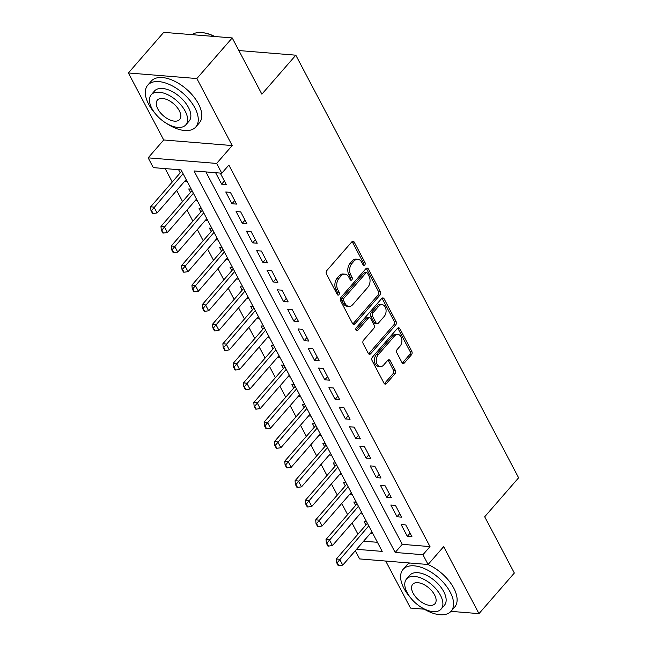 <?xml version="1.0" encoding="UTF-8"?>
<svg xmlns="http://www.w3.org/2000/svg" width="647" height="647" viewBox="0 0 647 647"><rect width="100%" height="100%" fill="white"/><g stroke="black" fill="none" stroke-linecap="round" stroke-linejoin="round"><path stroke-width="0.97" d="M364.73 265.035A1.747 1.197 94.7 0 0 364.997 262.577L354.241 242.172A2.499 1.715 94.7 0 0 353.052 241.274A2.499 1.715 94.7 0 0 351.839 241.841L326.848 270.543A2.499 1.715 94.7 0 0 326.476 274.061L337.233 294.466A1.747 1.197 94.7 0 0 338.066 295.097A1.747 1.197 94.7 0 0 338.915 294.692A1.747 1.197 94.7 0 0 339.174 292.234L337.783 289.589A7.999 5.475 94.7 0 1 338.988 278.347L341.066 275.954A7.999 5.475 94.7 0 1 344.956 274.126A7.999 5.475 94.7 0 1 348.749 276.997L350.14 279.633A1.747 1.197 94.7 0 0 350.973 280.264A1.747 1.197 94.7 0 0 351.822 279.86A1.747 1.197 94.7 0 0 352.089 277.401L350.698 274.765A7.999 5.475 94.7 0 1 351.895 263.515L353.982 261.121A7.999 5.475 94.7 0 1 357.872 259.293A7.999 5.475 94.7 0 1 361.657 262.164L363.056 264.809A1.747 1.197 94.7 0 0 363.881 265.432A1.747 1.197 94.7 0 0 364.73 265.035M363.007 264.72A1.747 1.197 94.7 0 0 363.145 262.423L352.389 242.018A2.499 1.715 94.7 0 0 352.097 241.598M337.192 294.377A1.747 1.197 94.7 0 0 337.33 292.08L335.93 289.444L337.783 289.589M350.1 279.553A1.747 1.197 94.7 0 0 350.237 277.256L348.846 274.611L350.698 274.765M402.013 362.587A2.499 1.715 94.7 0 0 403.194 363.485A2.499 1.715 94.7 0 0 404.415 362.91L411.427 354.855A2.499 1.715 94.7 0 0 411.799 351.345L399.854 328.684A2.499 1.715 94.7 0 0 398.665 327.786A2.499 1.715 94.7 0 0 397.452 328.361L372.462 357.063A2.499 1.715 94.7 0 0 372.09 360.573L384.035 383.234A2.499 1.715 94.7 0 0 385.224 384.132A2.499 1.715 94.7 0 0 386.437 383.566L394.905 373.837A2.499 1.715 94.7 0 0 395.285 370.319L390.165 360.622A2.499 1.715 94.7 0 0 388.984 359.724A2.499 1.715 94.7 0 0 387.763 360.298L383.566 365.118A6.688 4.578 94.7 0 1 380.315 366.647A6.688 4.578 94.7 0 1 376.417 362.077A6.688 4.578 94.7 0 1 378.147 354.847L394.597 335.947A6.688 4.578 94.7 0 1 397.848 334.418A6.688 4.578 94.7 0 1 401.755 338.996A6.688 4.578 94.7 0 1 400.016 346.226L397.274 349.372A2.499 1.715 94.7 0 0 396.902 352.89L402.013 362.587M205.892 171.916L402.248 544.337L430.012 546.602L422.944 554.722L428.096 564.499L359.611 558.919L355.3 550.726M232.216 37.93L196.858 78.546L128.381 72.965L163.731 32.35L232.216 37.93L261.873 94.179L295.816 55.189L518.619 477.785L484.684 516.775L514.341 573.024L478.982 613.639L443.656 546.634L428.096 564.499M128.381 72.965L163.707 139.97L232.192 145.559L196.858 78.546M232.192 145.559L216.632 163.432L221.792 173.21L194.027 170.945L395.18 552.457L422.944 554.722M430.012 546.602L228.86 165.09L221.792 173.21M379.935 295.137A2.499 1.715 94.7 0 0 380.307 291.619L368.361 268.958A2.499 1.715 94.7 0 0 367.181 268.06A2.499 1.715 94.7 0 0 365.959 268.634L340.977 297.337A2.499 1.715 94.7 0 0 340.597 300.855L352.55 323.508A2.499 1.715 94.7 0 0 353.731 324.406A2.499 1.715 94.7 0 0 354.952 323.84L379.935 295.137L378.083 294.983A2.499 1.715 94.7 0 0 378.463 291.465L366.509 268.804A2.499 1.715 94.7 0 0 366.218 268.384M384.108 298.817L396.053 321.478A2.499 1.715 94.7 0 1 395.681 324.996L370.691 353.699A2.499 1.715 94.7 0 1 369.477 354.273A2.499 1.715 94.7 0 1 368.297 353.375L363.177 343.678A2.499 1.715 94.7 0 1 363.557 340.16L373.691 328.522A2.499 1.715 94.7 0 0 374.063 325.004L370.674 318.575A2.499 1.715 94.7 0 0 369.486 317.677A2.499 1.715 94.7 0 0 368.272 318.243L357.718 330.366A1.747 1.197 94.7 0 1 356.869 330.763A1.747 1.197 94.7 0 1 355.85 329.566A1.747 1.197 94.7 0 1 356.303 327.673L381.706 298.493A2.499 1.715 94.7 0 1 382.919 297.919A2.499 1.715 94.7 0 1 384.108 298.817L382.256 298.671L394.201 321.333L396.053 321.478M385.717 561.046L410.497 608.059L424.278 609.183M450.967 611.358L478.982 613.639M366.598 521.765L364.115 521.563L365.927 525M356.279 502.201L353.804 501.999L355.607 505.428M345.967 482.638L343.484 482.436L345.296 485.865M335.647 463.074L333.173 462.872L334.976 466.301M325.336 443.51L322.853 443.308L324.665 446.737M315.024 423.947L312.541 423.745L314.345 427.174M304.705 404.383L302.222 404.181L304.033 407.61M294.393 384.811L291.91 384.609L293.722 388.046M284.073 365.248L281.591 365.045L283.402 368.483M273.762 345.684L271.279 345.482L273.091 348.911M263.442 326.12L260.959 325.918L262.771 329.347M253.131 306.557L250.648 306.354L252.459 309.784M242.811 286.993L240.336 286.791L242.14 290.22M232.499 267.429L230.017 267.227L231.828 270.656M222.18 247.866L219.705 247.664L221.509 251.093M211.868 228.302L209.385 228.1L211.197 231.529M201.549 208.73L199.074 208.528L200.877 211.965M191.237 189.167L188.754 188.964L190.566 192.402M215.613 172.709L221.646 184.16L226.272 184.532L220.239 173.081M236.592 204.104L230.405 192.361L225.771 191.981L231.966 203.724L236.592 204.104M246.903 223.668L240.716 211.925L236.09 211.553L242.277 223.288L246.903 223.668M257.223 243.232L251.036 231.489L246.402 231.116L252.597 242.851L257.223 243.232M267.534 262.795L261.348 251.052L256.722 250.68L262.908 262.415L267.534 262.795M277.854 282.359L271.659 270.624L267.033 270.244L273.228 281.979L277.854 282.359M288.166 301.923L281.979 290.188L277.353 289.807L283.54 301.551L288.166 301.923M298.485 321.486L292.29 309.751L287.664 309.371L293.859 321.114L298.485 321.486M308.797 341.05L302.61 329.315L297.984 328.935L304.171 340.678L308.797 341.05M319.117 360.622L312.922 348.879L308.296 348.498L314.482 360.242L319.117 360.622M329.428 380.185L323.241 368.442L318.615 368.07L324.802 379.805L329.428 380.185M339.74 399.749L333.553 388.006L328.927 387.634L335.114 399.369L339.74 399.749M350.059 419.313L343.872 407.57L339.246 407.198L345.433 418.933L350.059 419.313M360.371 438.876L354.184 427.141L349.558 426.761L355.745 438.496L360.371 438.876M370.691 458.44L364.504 446.705L359.869 446.325L366.065 458.06L370.691 458.44M381.002 478.004L374.815 466.269L370.189 465.889L376.376 477.632L381.002 478.004M391.322 497.567L385.135 485.832L380.501 485.452L386.696 497.195L391.322 497.567M401.633 517.139L395.446 505.396L390.82 505.016L397.007 516.759L401.633 517.139M401.132 524.588L407.327 536.323L411.953 536.703L405.758 524.96L401.132 524.588M165.171 168.592L172.256 182.017M176.696 190.444L182.567 201.589M187.007 210.008L192.879 221.153M197.327 229.572L203.198 240.716M207.638 249.135L213.51 260.28M217.95 268.699L223.83 279.844M228.27 288.263L234.141 299.407M238.581 307.835L244.461 318.971M248.901 327.398L254.772 338.535M259.212 346.962L265.092 358.106M269.532 366.525L275.404 377.67M279.844 386.089L285.723 397.234M290.163 405.653L296.035 416.797M300.475 425.216L306.346 436.361M310.795 444.78L316.666 455.925M321.106 464.352L326.978 475.488M331.418 483.916L337.297 495.052M341.737 503.479L347.609 514.624M352.049 523.043L357.928 534.187M363.606 541.183L377.427 542.307M178.588 169.692L180.246 172.83M184.783 181.152L187.112 181.346M195.095 200.716L197.424 200.91M205.406 220.279L207.744 220.473M215.726 239.843L218.055 240.037M226.038 259.415L228.375 259.601M236.357 278.978L238.686 279.164M246.669 298.542L249.006 298.728M256.988 318.106L259.318 318.292M267.3 337.669L269.629 337.863M277.62 357.233L279.949 357.427M287.931 376.797L290.26 376.991M298.251 396.36L300.58 396.554M308.562 415.932L310.892 416.118M318.874 435.496L321.211 435.682M329.194 455.059L331.523 455.245M339.505 474.623L341.842 474.809M349.825 494.187L352.154 494.381M360.136 513.75L362.474 513.944M370.456 533.314L372.785 533.508M295.816 55.189L238.864 50.547M356.537 549.303L382.223 551.398L181.071 169.894L153.307 167.63L148.155 157.844L216.632 163.432M163.707 139.97L148.155 157.844M402.248 544.337L395.18 552.457M221.646 184.16L224.404 180.99M231.966 203.724L234.724 200.554M242.277 223.288L245.035 220.117M252.597 242.851L255.355 239.681M262.908 262.415L265.666 259.253M273.228 281.979L275.986 278.817M283.54 301.551L286.298 298.38M293.859 321.114L296.617 317.944M304.171 340.678L306.929 337.508M314.482 360.242L317.24 357.071M324.802 379.805L327.56 376.635M335.114 399.369L337.871 396.199M345.433 418.933L348.191 415.77M355.745 438.496L358.503 435.334M366.065 458.06L368.822 454.898M376.376 477.632L379.134 474.461M386.696 497.195L389.454 494.025M397.007 516.759L399.765 513.589M407.327 536.323L410.085 533.152M357.872 259.293L356.02 259.14A7.999 5.475 94.7 0 0 352.13 260.976L353.982 261.121M348.846 274.611A7.999 5.475 94.7 0 1 350.043 263.361L352.13 260.976M344.956 274.126L343.112 273.972A7.999 5.475 94.7 0 0 339.222 275.8L341.066 275.954M335.93 289.444A7.999 5.475 94.7 0 1 337.136 278.194L339.222 275.8M352.841 323.937A2.499 1.715 94.7 0 0 353.1 323.686L378.083 294.983M367.536 273.301A1.747 1.197 94.7 0 0 366.703 272.678A1.747 1.197 94.7 0 0 365.854 273.074L343.921 298.267A1.747 1.197 94.7 0 0 343.654 300.734L345.126 303.516A7.999 5.475 94.7 0 0 348.919 306.387A7.999 5.475 94.7 0 0 352.809 304.559L367.795 287.333A7.999 5.475 94.7 0 0 369 276.091L367.536 273.301M366.703 272.678L364.851 272.524A1.747 1.197 94.7 0 0 364.002 272.921L365.854 273.074M348.919 306.387L347.067 306.241A7.999 5.475 94.7 0 1 343.274 303.362L341.81 300.58A1.747 1.197 94.7 0 1 342.069 298.121L364.002 272.921M368.588 353.796A2.499 1.715 94.7 0 0 368.839 353.545L393.829 324.843A2.499 1.715 94.7 0 0 394.201 321.333M369.486 317.677L367.633 317.523A2.499 1.715 94.7 0 0 366.42 318.098L356.004 330.059M384.205 316.44A6.688 4.578 94.7 0 0 385.944 309.209A6.688 4.578 94.7 0 0 382.037 304.64A6.688 4.578 94.7 0 0 378.786 306.168L372.987 312.825A2.499 1.715 94.7 0 0 372.615 316.343L376.004 322.772A2.499 1.715 94.7 0 0 377.193 323.67A2.499 1.715 94.7 0 0 378.406 323.096L384.205 316.44M382.037 304.64L380.185 304.486A6.688 4.578 94.7 0 0 376.934 306.015L378.786 306.168M377.193 323.67L375.341 323.516A2.499 1.715 94.7 0 1 374.16 322.618L370.763 316.189A2.499 1.715 94.7 0 1 371.143 312.671L376.934 306.015M382.256 298.671A2.499 1.715 94.7 0 0 381.965 298.243M397.848 334.418L396.004 334.264A6.688 4.578 94.7 0 0 392.753 335.801L394.597 335.947M380.315 366.647L378.463 366.501A6.688 4.578 94.7 0 1 374.564 361.924A6.688 4.578 94.7 0 1 376.303 354.693L392.753 335.801M384.326 383.663A2.499 1.715 94.7 0 0 384.585 383.412L393.053 373.683A2.499 1.715 94.7 0 0 393.433 370.165L388.313 360.468A2.499 1.715 94.7 0 0 388.022 360.047M402.305 363.007A2.499 1.715 94.7 0 0 402.563 362.757L409.575 354.71A2.499 1.715 94.7 0 0 409.947 351.192L398.002 328.53A2.499 1.715 94.7 0 0 397.711 328.11M181.726 171.131L150.654 206.83L153.986 207.105L157.084 212.968L186.166 179.559M150.977 210.526L152.53 213.461L153.08 213.502L151.535 210.566L150.977 210.526L150.654 206.83M183.077 173.687L151.535 210.566M157.084 212.968L153.08 213.502M214.335 36.475A31.84 17.008 -139 0 0 202.923 32.69L203.627 32.787A31.08 16.596 41 0 1 214.828 36.515M202.923 32.69A31.84 17.008 -139 0 0 192.054 34.663M166.554 123.431A31.84 17.008 -139 0 0 195.806 126.974A31.84 17.008 -139 0 0 194.925 107.952A31.84 17.008 -139 0 0 170.816 85.137A31.84 17.008 -139 0 0 147.767 85.153A31.84 17.008 -139 0 0 148.648 104.175A31.84 17.008 -139 0 0 155.312 113.637M195.806 126.974L199.341 122.914A31.84 17.008 -139 0 0 198.459 103.892A31.84 17.008 -139 0 0 174.35 81.077A31.84 17.008 -139 0 0 151.301 81.093L147.767 85.153M151.244 94.745L154.496 91.009A22.928 12.244 41 0 1 171.091 91.001A22.928 12.244 41 0 1 188.447 107.426A22.928 12.244 41 0 1 189.078 121.118L185.826 124.855A22.928 12.244 -139 0 0 185.196 111.163A22.928 12.244 -139 0 0 167.832 94.737A22.928 12.244 -139 0 0 151.244 94.745A22.928 12.244 -139 0 0 151.875 108.445A22.928 12.244 -139 0 0 169.231 124.871A22.928 12.244 -139 0 0 185.826 124.855M157.795 108.922A14.776 7.893 -139 0 0 168.988 119.509A14.776 7.893 -139 0 0 179.68 119.501A14.776 7.893 -139 0 0 179.268 110.677A14.776 7.893 -139 0 0 168.083 100.091A14.776 7.893 -139 0 0 157.391 100.099A14.776 7.893 -139 0 0 157.795 108.922M421.86 607.654A31.84 17.008 -139 0 0 451.105 611.197A31.84 17.008 -139 0 0 450.223 592.175A31.84 17.008 -139 0 0 426.122 569.36A31.84 17.008 -139 0 0 403.073 569.384A31.84 17.008 -139 0 0 403.954 588.406A31.84 17.008 -139 0 0 410.61 597.868M451.105 611.197L454.647 607.137A31.84 17.008 -139 0 0 453.765 588.115A31.84 17.008 -139 0 0 427.869 564.483M409.672 563.003A31.84 17.008 -139 0 0 406.607 565.316L403.073 569.384M406.542 578.976L409.794 575.24A22.928 12.244 41 0 1 426.389 575.223A22.928 12.244 41 0 1 443.745 591.649A22.928 12.244 41 0 1 444.384 605.341L441.133 609.078A22.928 12.244 -139 0 0 440.494 595.386A22.928 12.244 -139 0 0 423.138 578.96A22.928 12.244 -139 0 0 406.542 578.976A22.928 12.244 -139 0 0 407.181 592.668A22.928 12.244 -139 0 0 424.537 609.094A22.928 12.244 -139 0 0 441.133 609.078M413.101 593.153A14.776 7.893 -139 0 0 424.286 603.74A14.776 7.893 -139 0 0 434.978 603.724A14.776 7.893 -139 0 0 434.574 594.9A14.776 7.893 -139 0 0 423.389 584.314A14.776 7.893 -139 0 0 412.689 584.322A14.776 7.893 -139 0 0 413.101 593.153M192.046 190.695L160.974 226.393L164.306 226.668L167.395 232.54L196.486 199.122M161.297 230.089L162.842 233.025L163.4 233.066L161.847 230.13L161.297 230.089L160.974 226.393M193.388 193.251L161.847 230.13M167.395 232.54L163.4 233.066M202.357 210.267L171.285 245.957L174.617 246.232L177.715 252.104L206.797 218.686M171.609 249.653L173.153 252.589L173.711 252.629L172.167 249.702L171.609 249.653L171.285 245.957M203.708 212.814L172.167 249.702M177.715 252.104L173.711 252.629M212.677 229.831L181.605 265.529L184.937 265.796L188.026 271.667L217.117 238.25M181.928 269.217L183.473 272.152L184.031 272.201L182.478 269.265L181.928 269.217L181.605 265.529M214.02 232.378L182.478 269.265M188.026 271.667L184.031 272.201M222.989 249.394L191.916 285.092L195.248 285.359L198.346 291.231L227.429 257.813M192.24 288.78L193.785 291.716L194.343 291.765L192.798 288.829L192.24 288.78L191.916 285.092M224.339 251.942L192.798 288.829M198.346 291.231L194.343 291.765M233.308 268.958L202.228 304.656L205.56 304.923L208.657 310.795L237.748 277.377M202.551 308.344L204.104 311.28L204.654 311.328L203.109 308.393L202.551 308.344L202.228 304.656M234.651 271.514L203.109 308.393M208.657 310.795L204.654 311.328M243.62 288.522L212.548 324.22L215.88 324.487L218.977 330.358L248.06 296.941M212.871 327.908L214.416 330.843L214.974 330.892L213.429 327.956L212.871 327.908L212.548 324.22M244.962 291.077L213.429 327.956M218.977 330.358L214.974 330.892M253.939 308.085L222.859 343.783L226.191 344.058L229.289 349.922L258.379 316.512M223.183 347.479L224.735 350.407L225.285 350.456L223.741 347.52L223.183 347.479L222.859 343.783M255.282 310.641L223.741 347.52M229.289 349.922L225.285 350.456M264.251 327.649L233.179 363.347L236.511 363.622L239.6 369.486L268.691 336.076M233.502 367.043L235.047 369.979L235.605 370.019L234.06 367.084L233.502 367.043L233.179 363.347M265.593 330.205L234.06 367.084M239.6 369.486L235.605 370.019M274.563 347.213L243.49 382.911L246.822 383.186L249.92 389.057L279.003 355.64M243.814 386.607L245.367 389.543L245.917 389.583L244.372 386.647L243.814 386.607L243.49 382.911M275.913 349.768L244.372 386.647M249.92 389.057L245.917 389.583M284.882 366.784L253.81 402.474L257.142 402.749L260.231 408.621L289.322 375.203M254.134 406.17L255.678 409.106L256.236 409.147L254.683 406.219L254.134 406.17L253.81 402.474M286.225 369.332L254.683 406.219M260.231 408.621L256.236 409.147M295.194 386.348L264.122 422.038L267.454 422.313L270.551 428.185L299.634 394.767M264.445 425.734L265.998 428.67L266.548 428.718L265.003 425.783L264.445 425.734L264.122 422.038M296.544 388.896L265.003 425.783M270.551 428.185L266.548 428.718M305.513 405.912L274.441 441.61L277.773 441.877L280.863 447.748L309.953 414.331M274.765 445.298L276.309 448.234L276.867 448.282L275.315 445.346L274.765 445.298L274.441 441.61M306.856 408.459L275.315 445.346M280.863 447.748L276.867 448.282M315.825 425.475L284.753 461.174L288.085 461.44L291.182 467.312L320.265 433.894M285.076 464.861L286.621 467.797L287.179 467.846L285.634 464.91L285.076 464.861L284.753 461.174M317.176 428.031L285.634 464.91M291.182 467.312L287.179 467.846M326.145 445.039L295.072 480.737L298.404 481.004L301.494 486.876L330.585 453.458M295.396 484.425L296.941 487.361L297.499 487.409L295.946 484.474L295.396 484.425L295.072 480.737M327.487 447.595L295.946 484.474M301.494 486.876L297.499 487.409M336.456 464.603L305.384 500.301L308.716 500.576L311.814 506.439L340.896 473.03M305.707 503.997L307.252 506.924L307.81 506.973L306.266 504.037L305.707 503.997L305.384 500.301M337.807 467.158L306.266 504.037M311.814 506.439L307.81 506.973M346.776 484.166L315.704 519.864L319.028 520.139L322.125 526.003L351.216 492.593M316.019 523.56L317.572 526.496L318.122 526.537L316.577 523.601L316.019 523.56L315.704 519.864M348.118 486.722L316.577 523.601M322.125 526.003L318.122 526.537M357.087 503.73L326.015 539.428L329.347 539.703L332.445 545.575L361.527 512.157M326.339 543.124L327.883 546.06L328.441 546.1L326.897 543.165L326.339 543.124L326.015 539.428M358.438 506.286L326.897 543.165M332.445 545.575L328.441 546.1M367.407 523.302L336.327 558.992L339.659 559.267L342.756 565.138L371.847 531.721M336.65 562.688L338.203 565.624L338.753 565.664L337.208 562.728L336.65 562.688L336.327 558.992M368.75 525.849L337.208 562.728M342.756 565.138L338.753 565.664M363.145 262.423L364.997 262.577M337.33 292.08L339.174 292.234M350.237 277.256L352.089 277.401M350.043 263.361L351.895 263.515M337.136 278.194L338.988 278.347M352.389 242.018L354.241 242.172M353.1 323.686L354.952 323.84M366.509 268.804L368.361 268.958M378.463 291.465L380.307 291.619M342.069 298.121L343.921 298.267M341.81 300.58L343.654 300.734M343.274 303.362L345.126 303.516M393.829 324.843L395.681 324.996M368.839 353.545L370.691 353.699M366.42 318.098L368.272 318.243M356.093 330.237L357.718 330.366M371.143 312.671L372.987 312.825M370.763 316.189L372.615 316.343M374.16 322.618L376.004 322.772M376.303 354.693L378.147 354.847M388.313 360.468L390.165 360.622M393.433 370.165L395.285 370.319M393.053 373.683L394.905 373.837M384.585 383.412L386.437 383.566M398.002 328.53L399.854 328.684M409.947 351.192L411.799 351.345M409.575 354.71L411.427 354.855M402.563 362.757L404.415 362.91"/></g></svg>
